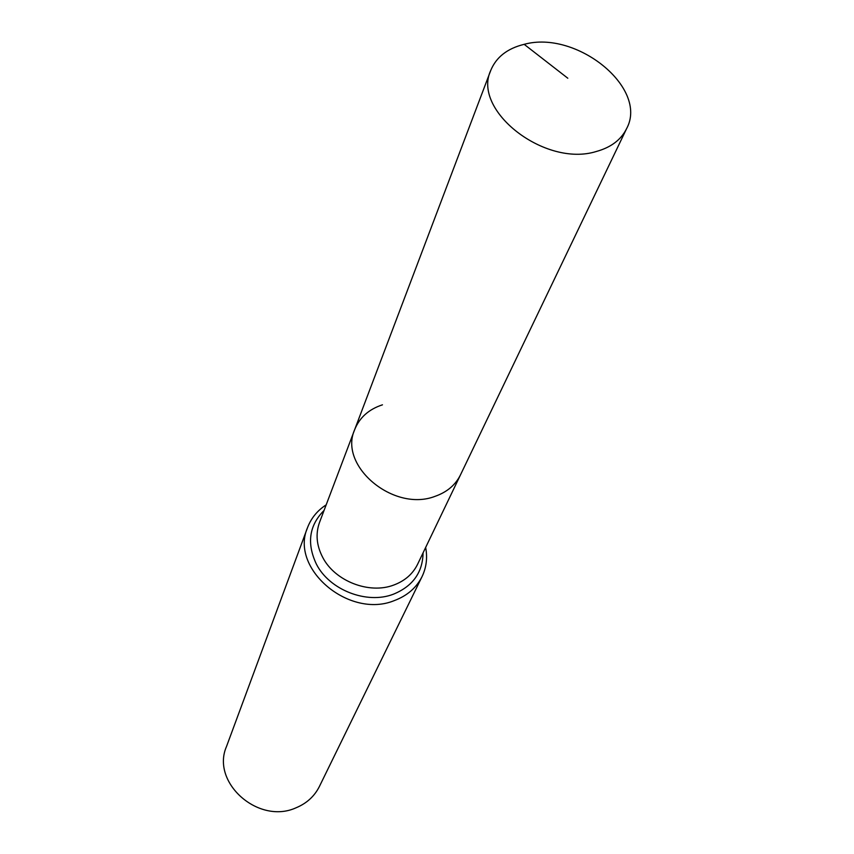 <?xml version="1.0" encoding="UTF-8"?>
<svg xmlns="http://www.w3.org/2000/svg" width="854" height="854" viewBox="0 0 854 854"><rect width="100%" height="100%" fill="white"/><g stroke="black" fill="none" stroke-linecap="round" stroke-linejoin="round"><path stroke-width="1.28" d="M524.164 44.333C507.351 48.443 496.195 57.154 490.73 70.466C471.846 110.497 545.087 167.576 596.284 151.5C610.941 147.443 621.039 139.832 626.59 128.666C648.752 88.143 576.631 29.805 524.164 44.333L567.803 78.226M382.464 404.817C368.843 409.269 359.587 417.521 354.698 429.573C338.163 465.868 393.747 512.539 435.188 496.291C447.058 492.096 455.481 484.965 460.477 474.888L626.59 128.666M326.185 504.842C317.368 510.553 311.166 518.132 307.557 527.569L226.449 746.652C210.799 782.52 258.559 824.975 296.071 807.788C306.714 803.358 314.496 796.248 319.407 786.47L422.047 576.621C426.402 567.494 427.608 557.779 425.655 547.457M354.698 429.573C338.163 465.868 393.747 512.539 435.188 496.291C447.058 492.096 455.481 484.965 460.477 474.888L417.542 564.366C412.76 574.037 404.807 580.933 393.715 585.065C369.152 594.48 334.832 581.104 322.684 557.331C316.492 545.407 315.446 533.75 319.535 522.381L490.73 70.466M307.557 527.569C289.442 568.39 349.211 619.331 394.409 600.554C407.219 595.74 416.432 587.755 422.047 576.621M324.061 510.425C309.105 525.466 306.565 543.411 316.45 564.259C329.559 590.018 366.729 604.504 393.299 594.245C412.792 586.271 422.719 572.468 423.072 552.848"/></g></svg>
